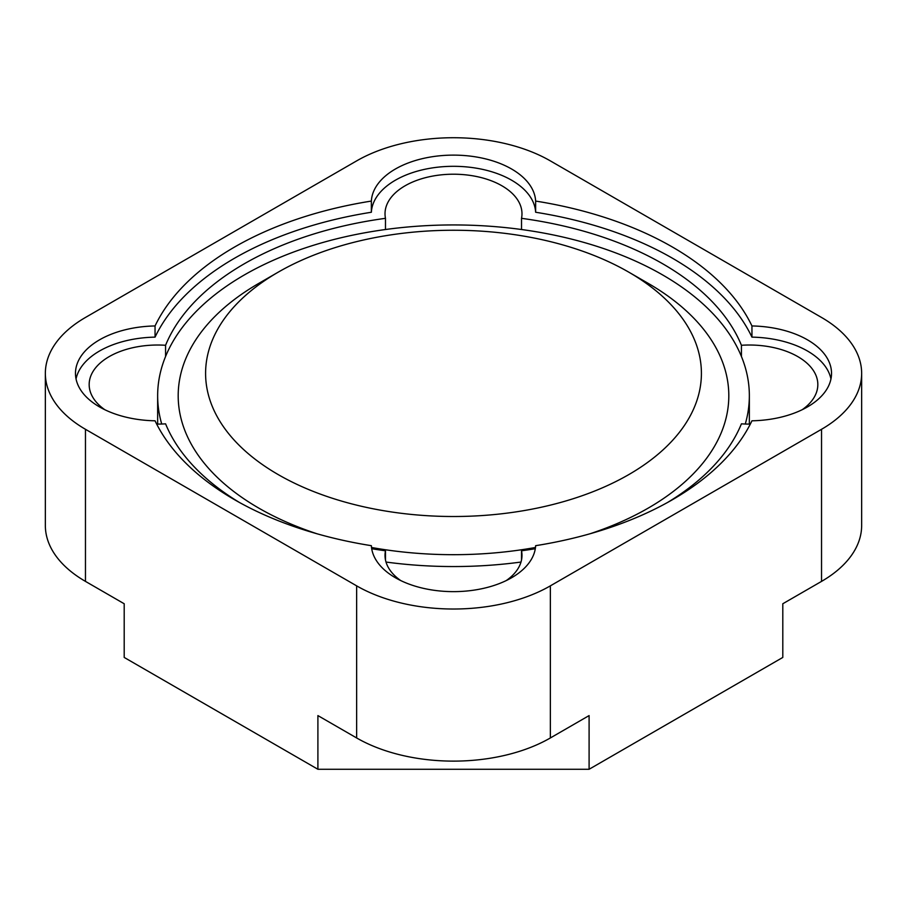 <?xml version="1.0" encoding="UTF-8"?>
<svg xmlns="http://www.w3.org/2000/svg" width="907" height="907" viewBox="0 0 907 907"><rect width="100%" height="100%" fill="white"/><g stroke="black" fill="none" stroke-linecap="round" stroke-linejoin="round"><path stroke-width="1.36" d="M45.35 373.378L45.35 525.47A136.968 79.079 180 0 0 85.462 581.387L124.202 603.756L124.202 657.439L317.904 769.272L589.096 769.272L589.096 715.589L550.356 737.958L550.356 585.854L821.538 429.294A136.968 79.079 180 0 0 861.65 373.378A136.968 79.079 180 0 0 821.538 317.461L550.356 160.89A136.968 79.079 0 0 0 356.644 160.89L85.462 317.461A136.968 79.079 180 0 0 45.35 373.378A136.968 79.079 180 0 0 85.462 429.294L356.644 585.854A136.968 79.079 0 0 0 550.356 585.854M861.65 373.378L861.65 525.47A136.968 79.079 180 0 1 821.538 581.387L782.798 603.756L782.798 657.439L589.096 769.272M317.904 769.272L317.904 715.589L356.644 737.958A136.968 79.079 0 0 0 550.356 737.958M535.64 201.071A309.548 178.713 180 0 1 751.948 325.953A82.186 47.447 180 0 1 831.526 373.378A82.186 47.447 180 0 1 751.948 420.803A309.548 178.713 180 0 1 535.64 545.685A82.186 47.447 180 0 1 453.5 591.636A82.186 47.447 180 0 1 371.36 545.685A309.548 178.713 180 0 1 155.052 420.803A82.186 47.447 180 0 1 75.474 373.378A82.186 47.447 180 0 1 155.052 325.953A309.548 178.713 180 0 1 371.36 201.071A82.186 47.447 180 0 1 453.5 155.12A82.186 47.447 180 0 1 535.64 201.071L535.64 212.249A309.548 178.713 180 0 1 751.948 337.132A82.186 47.447 180 0 1 830.959 378.967M802.173 409.726A68.478 39.534 0 0 0 817.831 384.557A68.478 39.534 0 0 0 741.427 345.284A295.852 170.811 0 0 0 521.525 218.326A68.478 39.534 0 0 0 521.978 213.757A68.478 39.534 0 0 0 453.5 174.212A68.478 39.534 0 0 0 385.022 213.757A68.478 39.534 0 0 0 385.475 218.326L385.475 229.516A295.852 170.811 0 0 0 165.573 356.474A295.852 170.811 0 0 0 157.648 395.747A295.852 170.811 0 0 0 161.729 424.034M521.525 218.326L521.525 229.516A295.852 170.811 0 0 0 385.475 229.516M751.948 325.953L751.948 337.132M76.041 378.967A82.186 47.447 180 0 1 155.052 337.132A309.548 178.713 180 0 1 371.36 212.249A82.186 47.447 180 0 1 453.5 166.31A82.186 47.447 180 0 1 535.64 212.249M155.052 325.953L155.052 337.132M371.36 201.071L371.36 212.249M741.427 345.284L741.427 356.474A295.852 170.811 0 0 0 521.525 229.516M667.439 502.546A295.852 170.811 0 0 0 741.427 423.83A68.478 39.534 0 0 0 750.316 424.091M385.475 218.326A295.852 170.811 0 0 0 165.573 345.284A68.478 39.534 0 0 0 89.169 384.557A68.478 39.534 0 0 0 104.827 409.726M156.684 424.091A68.478 39.534 0 0 0 165.573 423.83A295.852 170.811 0 0 0 239.561 502.546M165.573 345.284L165.573 356.474M371.689 548.712A295.852 170.811 0 0 0 385.475 550.787A68.478 39.534 0 0 0 385.022 555.367A68.478 39.534 0 0 0 400.679 580.525M506.321 580.525A68.478 39.534 0 0 0 521.978 555.367A68.478 39.534 0 0 0 521.525 550.787A295.852 170.811 0 0 0 535.311 548.712M385.997 562.045A295.852 170.811 0 0 0 521.003 562.045M745.271 424.034A295.852 170.811 0 0 0 749.352 395.747A295.852 170.811 0 0 0 741.427 356.474M278.2 272.168A247.917 143.136 0 0 0 278.2 474.588A247.917 143.136 0 0 0 628.8 474.588A247.917 143.136 0 0 0 628.8 272.168A247.917 143.136 0 0 0 278.2 272.168L258.824 283.358A275.309 158.94 0 0 0 258.835 508.135A275.309 158.94 0 0 0 317.019 533.781M371.519 547.477A275.309 158.94 0 0 0 535.481 547.477M589.981 533.781A275.309 158.94 0 0 0 648.176 283.358L628.8 272.168M521.525 550.787L521.525 559.948M385.475 550.787L385.475 559.948M821.538 581.387L821.538 429.294M85.462 581.387L85.462 429.294M356.644 737.958L356.644 585.854M749.352 395.747L749.352 424.102M157.648 395.747L157.648 424.102"/></g></svg>
